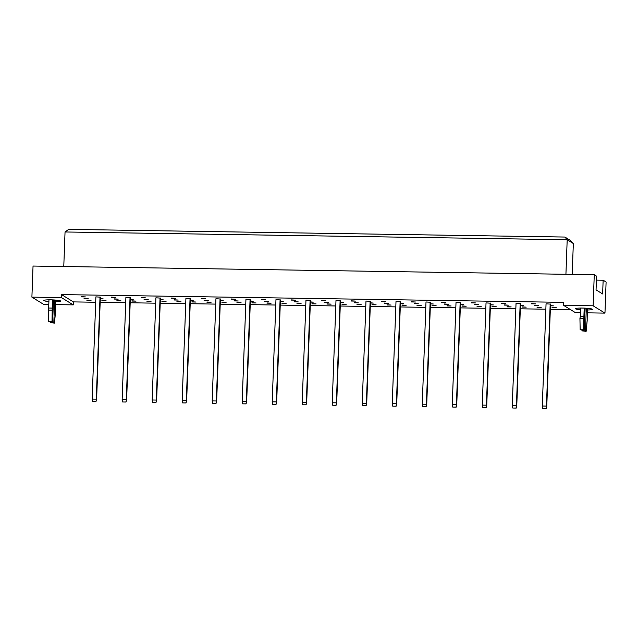 <?xml version="1.0" encoding="UTF-8"?>
<svg xmlns="http://www.w3.org/2000/svg" width="638" height="638" viewBox="0 0 638 638"><rect width="100%" height="100%" fill="white"/><g stroke="black" fill="none" stroke-linecap="round" stroke-linejoin="round"><path stroke-width="0.96" d="M580.596 309.749A8.422 0.925 2.1 0 1 575.524 308.712A8.422 0.925 2.1 0 1 582.374 308.058A8.422 0.925 2.1 0 1 592.359 309.326A8.422 0.925 2.1 0 1 587.215 309.988M580.484 312.732L575.42 312.652L563.585 305.347L593.125 305.801L604.96 313.106L587.112 312.835M604.96 313.106L606.1 282.036L603.141 280.21L602.639 293.951L596.051 289.883L596.554 276.142L594.265 274.723L593.125 305.801M48.799 304.509L43.735 304.438L31.9 297.125L33.04 266.054L594.265 274.723M31.9 297.125L61.439 297.579L61.551 294.596L563.697 302.356L563.585 305.347M61.551 294.596L73.386 301.902L95.692 302.245M100.174 302.316L125.702 302.715M130.184 302.779L155.712 303.178M160.194 303.241L185.73 303.64M190.204 303.712L215.74 304.103M220.214 304.174L245.75 304.565M250.224 304.637L275.76 305.028M280.234 305.1L305.769 305.498M310.243 305.562L335.779 305.961M340.253 306.025L365.789 306.423M370.271 306.495L395.799 306.886M400.281 306.958L425.809 307.349M430.291 307.42L455.819 307.811M460.301 307.883L485.837 308.282M490.311 308.345L515.847 308.744M520.321 308.808L545.857 309.207M550.331 309.278L570.46 309.589M73.386 301.902L73.274 304.892L55.426 304.613M61.439 297.579L73.274 304.892M48.911 301.527A8.422 0.925 2.1 0 1 43.839 300.49A8.422 0.925 2.1 0 1 50.689 299.836A8.422 0.925 2.1 0 1 60.666 301.112A8.422 0.925 2.1 0 1 55.53 301.774M603.141 280.21L596.41 280.106M572.198 274.388L573.331 243.525L567.19 239.736L65.044 231.977L63.776 266.524M565.922 274.284L567.19 239.736L564.901 237.049L569.933 240.151L573.331 243.525M550.187 303.903L546.439 406.087L542.308 406.023L546.048 303.84L550.522 304.111L546.774 406.294L545.969 408.527L542.779 408.48L545.969 408.527M550.466 305.61L553.361 305.857L550.458 305.817M552.061 307.548L556.192 307.612L552.069 307.349M531.382 303.816L535.513 303.879L531.39 303.608M534.221 305.562L538.352 305.626L534.221 305.363M537.052 307.317L541.191 307.38L537.06 307.117M520.177 303.441L516.429 405.624L512.29 405.561L516.038 303.377L520.512 303.648L516.764 405.832L515.959 408.065L512.769 408.017L515.959 408.065M520.456 305.147L523.343 305.395L520.448 305.355M522.051 307.085L526.183 307.149L522.059 306.886M501.372 303.345L505.503 303.409L501.38 303.146M504.203 305.1L508.342 305.163L504.211 304.9M507.043 306.854L511.182 306.918L507.05 306.647M490.167 302.97L486.419 405.162L482.28 405.098L486.028 302.906L490.502 303.178L486.754 405.369L485.949 407.602L482.759 407.546L485.949 407.602M490.447 304.685L493.334 304.932L490.439 304.884M492.042 306.623L496.173 306.687L492.042 306.415M471.362 302.883L475.493 302.946L471.37 302.683M474.194 304.637L478.333 304.701L474.201 304.438M477.033 306.392L481.164 306.455L477.041 306.184M460.157 302.508L456.409 404.699L452.27 404.636L456.018 302.444L460.492 302.715L456.744 404.907L455.939 407.132L452.749 407.084L455.939 407.132M460.437 304.222L463.324 304.47L460.429 304.422M462.024 306.152L466.163 306.216L462.032 305.953M441.352 302.42L445.483 302.484L441.352 302.221M444.184 304.174L448.323 304.238L444.192 303.967M447.023 305.921L451.154 305.985L447.031 305.722M430.148 302.045L426.399 404.237L422.26 404.173L426.009 301.981L430.483 302.252L426.734 404.444L425.929 406.669L422.739 406.621L425.929 406.669M430.427 303.76L433.314 304.007L430.419 303.959M432.014 305.69L436.153 305.754L432.022 305.49M411.335 301.957L415.474 302.021L411.343 301.758M414.174 303.712L418.313 303.776L414.182 303.505M417.013 305.458L421.144 305.522L417.021 305.259M400.13 301.583L396.389 403.766L392.25 403.702L395.999 301.519L400.465 301.79L396.724 403.974L395.919 406.207L392.729 406.159L395.919 406.207M400.417 303.297L403.304 303.544L400.409 303.497M402.004 305.227L406.143 305.291L402.012 305.028M381.325 301.495L385.464 301.559L381.333 301.296M384.164 303.241L388.303 303.305L384.172 303.042M387.003 304.996L391.134 305.06L387.011 304.797M370.12 301.12L366.371 403.304L362.24 403.24L365.989 301.056L370.455 301.327L366.714 403.511L365.901 405.744L362.711 405.696L365.901 405.744M370.399 302.827L373.294 303.074L370.399 303.034M371.994 304.765L376.133 304.828L372.002 304.565M351.315 301.032L355.454 301.096L351.323 300.825M354.154 302.779L358.285 302.843L354.162 302.579M356.993 304.533L361.124 304.597L356.993 304.334M340.11 300.657L336.362 402.841L332.231 402.777L335.979 300.594L340.445 300.865L336.697 403.049L335.891 405.282L332.701 405.234L335.891 405.282M340.389 302.364L343.284 302.611L340.381 302.571M341.984 304.302L346.123 304.366L341.992 304.103M321.305 300.562L325.444 300.626L321.313 300.362M324.144 302.316L328.275 302.38L324.152 302.117M326.975 304.071L331.114 304.135L326.983 303.863M310.1 300.187L306.352 402.379L302.221 402.315L305.969 300.123L310.435 300.394L306.687 402.586L305.881 404.819L302.691 404.763L305.881 404.819M310.379 301.902L313.274 302.149L310.371 302.101M311.974 303.84L316.105 303.903L311.982 303.632M291.295 300.099L295.434 300.163L291.303 299.9M294.134 301.854L298.265 301.918L294.142 301.654M296.965 303.608L301.104 303.672L296.973 303.401M280.09 299.724L276.342 401.916L272.211 401.852L275.959 299.661L280.425 299.932L276.677 402.123L275.871 404.348L272.681 404.301L275.871 404.348M280.369 301.439L283.264 301.686L280.361 301.638M281.964 303.369L286.095 303.433L281.972 303.17M261.285 299.637L265.416 299.7L261.293 299.437M264.124 301.391L268.255 301.455L264.132 301.184M266.955 303.138L271.094 303.202L266.963 302.938M250.08 299.262L246.332 401.454L242.201 401.39L245.941 299.198L250.415 299.469L246.667 401.661L245.861 403.886L242.671 403.838L245.861 403.886M250.359 300.976L253.254 301.224L250.351 301.176M251.954 302.906L256.085 302.97L251.962 302.707M231.275 299.174L235.406 299.238L231.283 298.975M234.114 300.929L238.245 300.992L234.114 300.721M236.945 302.675L241.084 302.739L236.953 302.476M220.07 298.799L216.322 400.983L212.183 400.919L215.931 298.736L220.405 299.007L216.657 401.19L215.851 403.423L212.661 403.375L215.851 403.423M220.349 300.514L223.236 300.761L220.341 300.713M221.944 302.444L226.075 302.508L221.952 302.245M201.265 298.712L205.396 298.775L201.273 298.512M204.096 300.458L208.235 300.522L204.104 300.259M206.935 302.213L211.074 302.276L206.943 302.013M190.06 298.337L186.312 400.52L182.173 400.457L185.921 298.273L190.395 298.544L186.647 400.728L185.841 402.961L182.651 402.913L185.841 402.961M190.339 300.043L193.226 300.291L190.331 300.251M191.934 301.981L196.065 302.045L191.934 301.782M171.255 298.249L175.386 298.313L171.263 298.042M174.086 299.996L178.225 300.059L174.094 299.796M176.925 301.75L181.056 301.814L176.933 301.551M160.05 297.874L156.302 400.058L152.163 399.994L155.911 297.81L160.385 298.082L156.637 400.265L155.832 402.498L152.642 402.45L155.832 402.498M160.329 299.581L163.216 299.828L160.321 299.788M161.916 301.519L166.055 301.583L161.924 301.311M141.245 297.779L145.376 297.842L141.245 297.579M144.076 299.533L148.215 299.597L144.084 299.334M146.915 301.288L151.047 301.351L146.923 301.08M130.04 297.404L126.292 399.595L122.153 399.532L125.901 297.34L130.375 297.611L126.627 399.803L125.822 402.036L122.632 401.98L125.822 402.036M130.319 299.118L133.206 299.366L130.311 299.318M131.906 301.056L136.046 301.12L131.914 300.849M111.227 297.316L115.366 297.38L111.235 297.117M114.066 299.07L118.205 299.134L114.074 298.871M116.906 300.825L121.037 300.889L116.913 300.618M100.022 296.941L96.282 399.133L92.143 399.069L95.891 296.877L100.357 297.149L96.617 399.34L95.812 401.565L92.622 401.517L95.812 401.565M100.31 298.656L103.197 298.903L100.302 298.855M101.897 300.586L106.036 300.65L101.905 300.386M81.217 296.853L85.356 296.917L81.225 296.654M84.056 298.608L88.196 298.672L84.064 298.401M86.896 300.354L91.027 300.418L86.904 300.155M65.044 231.977L68.665 229.377L564.901 237.049M92.143 399.069L92.622 401.517M95.963 401.669L96.617 399.34M122.153 399.532L122.632 401.98M125.973 402.131L126.627 399.803M152.163 399.994L152.642 402.45M155.983 402.594L156.637 400.265M182.173 400.457L182.651 402.913M185.993 403.056L186.647 400.728M212.183 400.919L212.661 403.375M216.011 403.519L216.657 401.19M53.456 299.932L52.651 321.983L52.005 321.584L52.22 308.082L48.671 308.026L48.974 299.828M52.22 308.082L52.515 299.884M51.79 310.148L48.249 310.092L48.671 308.026M52.005 321.584L48.464 321.528L48.249 310.092M52.651 321.983L48.464 321.528M55.594 300.075L55.49 312.429L54.461 323.099L50.274 322.653L50.306 321.943M53.823 322.7L54.653 300.004M54.461 323.099L50.274 322.653M585.142 308.146L584.336 330.197L583.69 329.798L583.906 316.304L580.357 316.249L580.66 308.05M583.906 316.304L584.201 308.106M583.483 318.362L579.934 318.306L580.357 316.249M583.69 329.798L580.149 329.75L579.934 318.306M584.336 330.197L580.149 329.75M587.279 308.29L587.175 320.643L586.147 331.321L581.96 330.867L581.992 330.165M585.509 330.923L586.338 308.218M586.147 331.321L581.96 330.867M242.201 401.39L242.671 403.838M246.021 403.982L246.667 401.661M272.211 401.852L272.681 404.301M276.031 404.452L276.677 402.123M302.221 402.315L302.691 404.763M306.041 404.915L306.687 402.586M332.231 402.777L332.701 405.234M336.051 405.377L336.697 403.049M362.24 403.24L362.711 405.696M366.06 405.84L366.714 403.511M392.25 403.702L392.729 406.159M396.07 406.302L396.724 403.974M422.26 404.173L422.739 406.621M426.08 406.765L426.734 404.444M452.27 404.636L452.749 407.084M456.09 407.235L456.744 404.907M482.28 405.098L482.759 407.546M486.1 407.698L486.754 405.369M512.29 405.561L512.769 408.017M516.118 408.161L516.764 405.832M542.308 406.023L542.779 408.48M546.128 408.623L546.774 406.294"/></g></svg>

